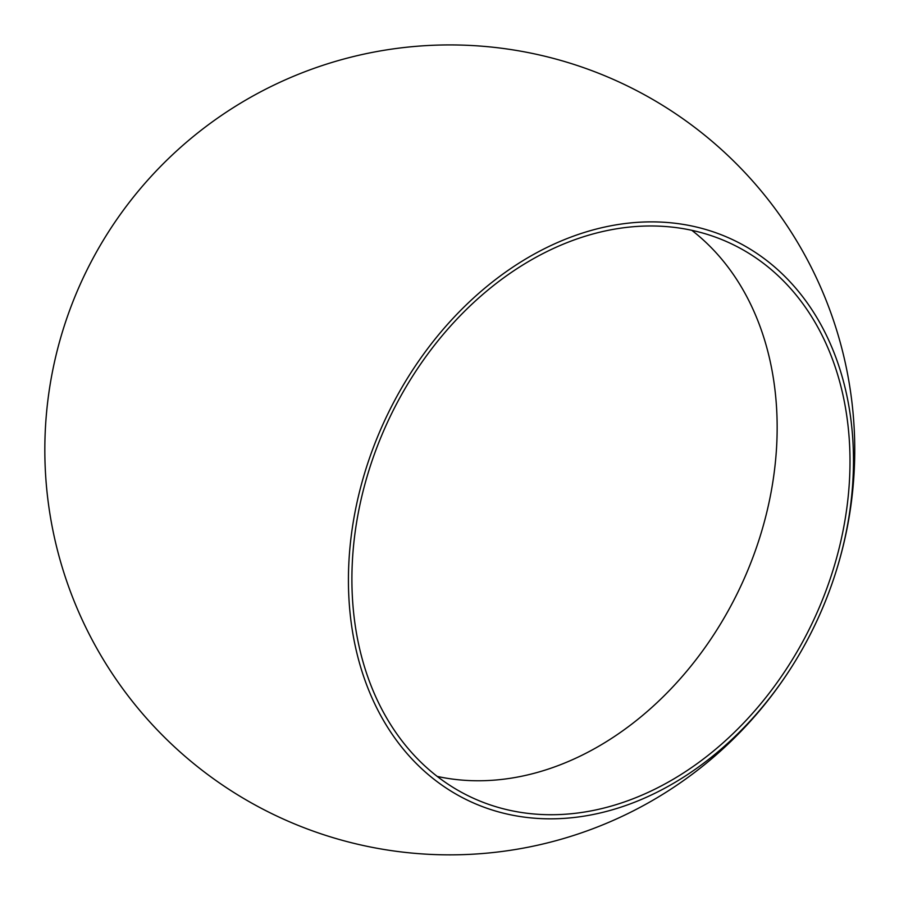 <?xml version="1.0" encoding="UTF-8"?>
<svg xmlns="http://www.w3.org/2000/svg" width="899" height="899" viewBox="0 0 899 899"><rect width="100%" height="100%" fill="white"/><g stroke="black" fill="none" stroke-linecap="round" stroke-linejoin="round"><path stroke-width="1.35" d="M691.814 230.324A305.772 234.92 -65 0 1 759.947 536.905A305.772 234.92 -65 0 1 520.51 776.478A305.772 234.92 -65 0 1 437.24 776.421M593.362 810.437A305.772 234.92 -65 0 1 471.761 797.492A305.772 234.92 -65 0 1 362.162 494.922A305.772 234.92 -65 0 1 608.544 230.268A305.772 234.92 -65 0 1 730.145 243.213A305.772 234.92 -65 0 1 839.745 545.772A305.772 234.92 -65 0 1 593.362 810.437M608.657 226.222A310.043 238.201 -65 0 1 853.365 469.57A310.043 238.201 -65 0 1 593.25 814.483A310.043 238.201 -65 0 1 348.542 571.135A310.043 238.201 -65 0 1 608.657 226.222M529.668 846.903A404.977 404.977 0 0 0 620.906 82.843A404.977 404.977 0 0 0 52.783 529.758A404.977 404.977 0 0 0 529.668 846.903"/></g></svg>
